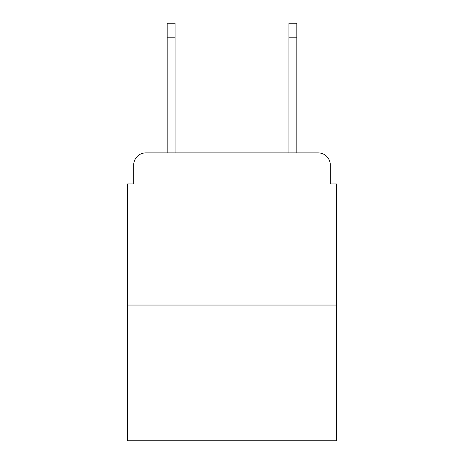 <?xml version="1.0" encoding="UTF-8"?>
<svg xmlns="http://www.w3.org/2000/svg" width="464" height="464" viewBox="0 0 464 464"><rect width="100%" height="100%" fill="white"/><g stroke="black" fill="none" stroke-linecap="round" stroke-linejoin="round"><path stroke-width="0.7" d="M133.69 165.039L133.69 183.906L133.69 165.039A12.174 12.174 0 0 1 145.864 152.865L167.168 152.865L167.168 23.2L175.085 23.2L175.085 152.865L288.915 152.865L288.915 23.2L296.832 23.2L296.832 152.865L318.136 152.865L145.864 152.865M336.4 305.051L127.6 305.051L127.6 440.8L336.4 440.8L336.4 183.906L330.31 183.906L330.31 165.039A12.174 12.174 0 0 0 318.136 152.865M127.6 305.051L127.6 183.906L133.69 183.906M330.31 183.906L330.31 165.039M167.168 37.201L175.085 37.201M296.832 37.201L288.915 37.201"/></g></svg>
